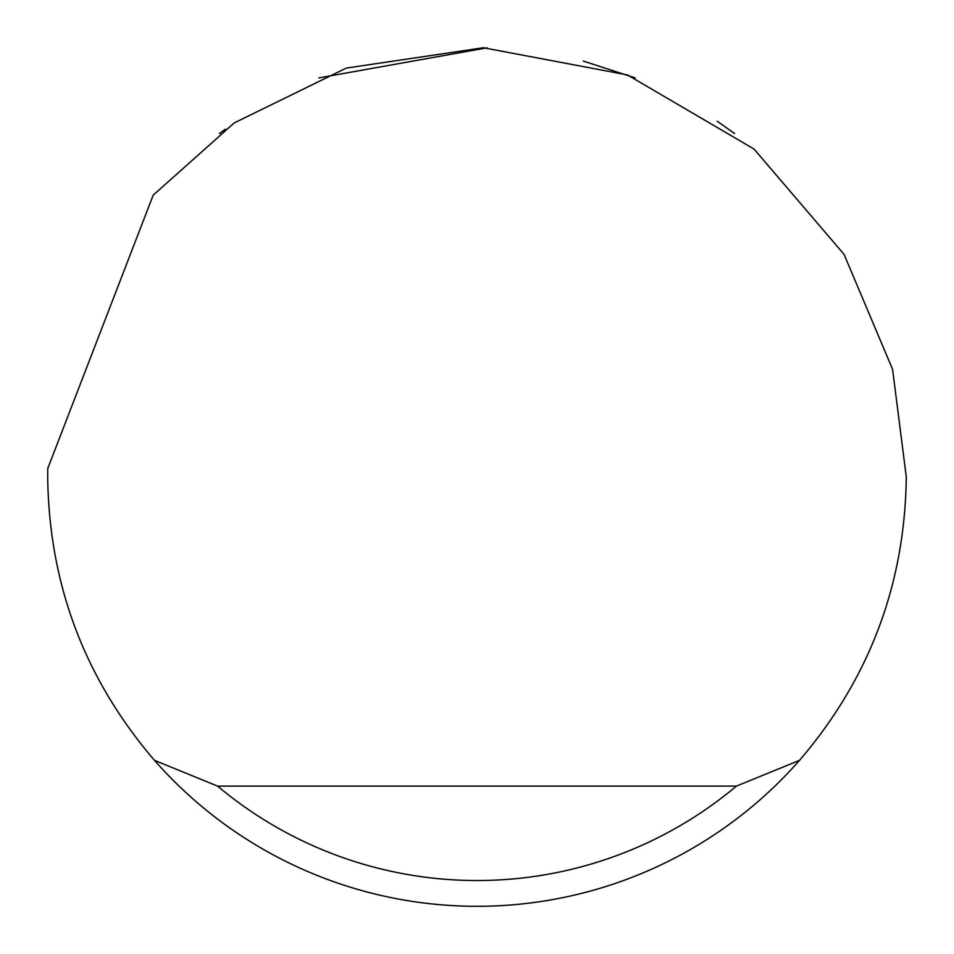 <?xml version="1.0" encoding="UTF-8"?>
<svg xmlns="http://www.w3.org/2000/svg" width="954" height="954" viewBox="0 0 954 954"><rect width="100%" height="100%" fill="white"/><g stroke="black" fill="none" stroke-linecap="round" stroke-linejoin="round"><path stroke-width="1.43" d="M318.851 77.894L487.172 47.819M583.288 61.068L635.149 77.894M717.217 121.206L734.58 133.56M219.42 133.56L225.382 129.16M153.212 195.117L234.243 122.923L346.314 68.08L483.38 47.748L627.494 74.949L754.054 149.062L844.075 254.396L892.586 369.353L906.3 477C904.952 584.349 869.368 678.795 799.524 760.338A429.3 429.3 0 0 1 154.476 760.338C84.632 678.795 49.048 584.349 47.7 477L47.783 468.414L153.212 195.117M154.476 760.338L217.572 786.096L736.428 786.096L799.524 760.338M217.572 786.096A403.542 403.542 0 0 0 736.428 786.096"/></g></svg>
